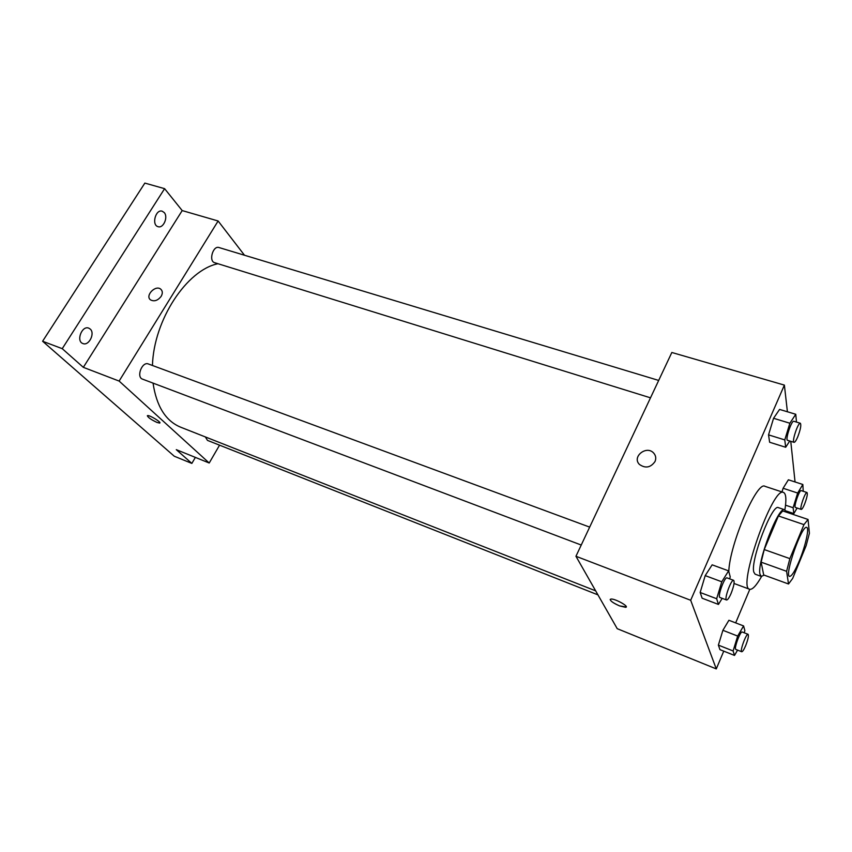 <?xml version="1.0" encoding="UTF-8"?>
<svg xmlns="http://www.w3.org/2000/svg" width="852" height="852" viewBox="0 0 852 852"><rect width="100%" height="100%" fill="white"/><g stroke="black" fill="none" stroke-linecap="round" stroke-linejoin="round"><path stroke-width="1.28" d="M799.325 560.829C794.948 571.181 791.7 576.357 789.57 576.378C783.947 575.92 802.03 524.289 806.716 527.431C809.549 527.91 805.438 546.207 799.325 560.829M809.4 533.32L808.047 519.464L803.958 524.619L789.868 558.624L786.598 571.309L788.526 583.993L792.679 578.401L806.184 545.568L809.4 533.32M786.598 571.309L761.124 562.16L763.701 574.962L788.526 583.993M761.124 562.16L764.233 549.561L789.868 558.624M808.047 519.464L782.711 510.923L778.419 515.95L764.233 549.561M785.981 512.031L784.649 509.752C778.643 505.342 756.544 563.14 760.027 574.354L761.294 576.431L764.148 575.121M761.294 576.431L755.117 574.184L753.807 572.097C750.165 560.84 772.253 503.202 778.419 507.654L784.649 509.752M778.419 515.95L803.958 524.619M761.56 576.495C756.342 585.654 752.359 589.903 749.622 589.254C736.937 588.104 772.902 485.427 783.52 492.445C786.077 493.638 786.534 499.453 784.905 509.869M728.79 571.543C729.568 544.46 756.97 480.517 764.958 486.322L783.52 492.445M729.642 578.849L730.239 576.879L728.609 570.872L712.155 564.833L705.2 575.611L700.163 592.481L702.144 598.221L718.449 604.43L722.198 598.349M796.482 422.081L795.768 414.274L779.58 409.429L773.563 418.279L768.547 434.871L769.633 442.252L785.682 447.268L789.74 441.006M787.408 411.772L784.383 385.104L690.684 600.277L716.276 668.905L723.753 651.152M735.67 622.876L749.813 589.307M795.054 481.955L790.762 441.315M744.211 632.802L744.872 630.65L743.583 625.932L728.907 620.277L722.901 630.299L718.385 645.124L719.951 649.639L734.509 655.433L737.576 650.108M803.223 491.284L802.85 484.49L788.388 479.793L783.105 488.26L781.976 491.934L783.105 488.26L797.664 493.042L793.116 507.717L793.83 513.564L797.131 508.048M784.383 385.104L671.834 352.483L575.952 556.271L617.221 628.68L716.276 668.905M575.952 556.271L690.684 600.277M626.22 606.975L619.638 605.921C612.439 602.673 609.478 600.394 610.756 599.105C614.303 598.125 629.969 606.773 625.645 607.316L619.638 605.921C613.653 603.312 610.501 601.15 610.192 599.446M655.007 461.55C650.651 467.642 645.475 468.621 639.479 464.468C631.545 456.874 646.54 444.882 653.697 453.094C655.87 455.596 656.306 458.408 655.007 461.55C656.306 458.419 655.87 455.596 653.708 453.094L653.697 453.094C646.551 444.882 631.545 456.874 639.479 464.478M595.665 590.851L180.517 427.14C165.629 420.909 156.47 406.234 153.051 383.112M152.444 365.487C153.754 319.862 186.886 269.86 217.984 263.726M581.234 545.035L142.54 379.14C135.99 377.106 142.124 361.216 148.376 363.974L589.669 527.111M597.944 594.866L207.473 440.388L205.353 436.927M650.502 397.831L214.651 262.693C208.431 261.191 213 245.301 219.007 247.538L658.681 380.429M244.492 255.238L218.123 220.987L119.12 381.068L209.209 463.009L219.56 445.17M218.123 220.987L182.2 210.582L164.606 188.665L144.851 183.095L42.6 341.247L62.239 348.67L83.336 367.34L119.12 381.068M42.6 341.247L174.277 456.225L191.849 463.413L195.374 457.396M209.209 463.009L176.289 449.654L191.849 463.413M159.643 423.071L157.056 422.464C150.708 419.44 147.534 417.16 147.545 415.616C149.515 414.871 162.221 422.72 159.643 423.071L157.056 422.464C151.379 419.823 148.141 417.587 147.332 415.755M182.2 210.582L83.336 367.34M161.145 296.358C157.769 300.618 154.233 301.789 150.527 299.872C144.765 295.729 155.554 284.536 160.783 289.201C162.679 291.001 162.796 293.386 161.145 296.358C162.796 293.386 162.679 291.011 160.783 289.211L160.783 289.201C155.554 284.536 144.765 295.729 150.527 299.872M90.227 329.053C95.328 333.302 88.874 346.189 82.942 343.558C75.807 341.354 81.898 325.198 88.757 328.137L90.227 329.053M164.244 212.585C168.408 217.079 163.339 228.666 158.067 226.675C151.305 225.077 155.66 208.868 162.231 211.211L164.244 212.585M164.606 188.665L62.239 348.67M802.85 484.49L797.664 493.042M801.231 509.411L795.438 507.472C793.372 507.27 799.432 489.57 801.21 490.624L807.025 492.531C807.781 494 806.94 497.951 804.48 504.384C803.042 507.76 801.956 509.432 801.231 509.411C799.208 509.219 805.289 491.487 807.025 492.531M785.533 505.183L793.116 507.717M785.629 510.806L793.83 513.564M788.388 479.793L783.105 488.26M795.768 414.274L789.868 423.231L784.777 439.909L785.682 447.268M794.043 442.337L787.557 440.324C784.969 440.069 791.572 420.068 793.851 421.282L800.358 423.252C801.391 425.073 800.497 429.685 797.653 437.097C796.098 440.644 794.895 442.39 794.043 442.337C791.508 442.103 798.143 422.049 800.358 423.252M779.58 409.429L773.563 418.279L789.868 423.231M773.563 418.279L768.547 434.871L784.777 439.909M768.547 434.871L769.633 442.252M743.583 625.932L737.672 636.071L733.103 650.96L734.509 655.433M741.719 651.748L735.83 649.416C733.647 649.054 740.356 630.789 742.22 632.024L748.109 634.314C748.897 635.645 748.077 639.426 745.67 645.656C743.913 649.725 742.593 651.759 741.719 651.748C739.579 651.407 746.299 633.089 748.109 634.314M728.907 620.277L722.901 630.299L737.672 636.071M722.901 630.299L718.385 645.124L733.103 650.96M718.385 645.124L719.951 649.639M728.609 570.872L721.782 581.778L716.66 598.732L718.449 604.43M726.554 600L719.951 597.497C717.182 597.028 724.626 576.421 727.033 577.89L733.657 580.329C734.722 581.959 733.849 586.346 731.059 593.514C729.12 597.891 727.619 600.053 726.554 600C723.838 599.542 731.304 578.881 733.657 580.329M712.155 564.833L705.2 575.611L721.782 581.778M705.2 575.611L700.163 592.481L716.66 598.732M700.163 592.481L702.144 598.221M734.051 583.482L749.622 589.254"/></g></svg>
